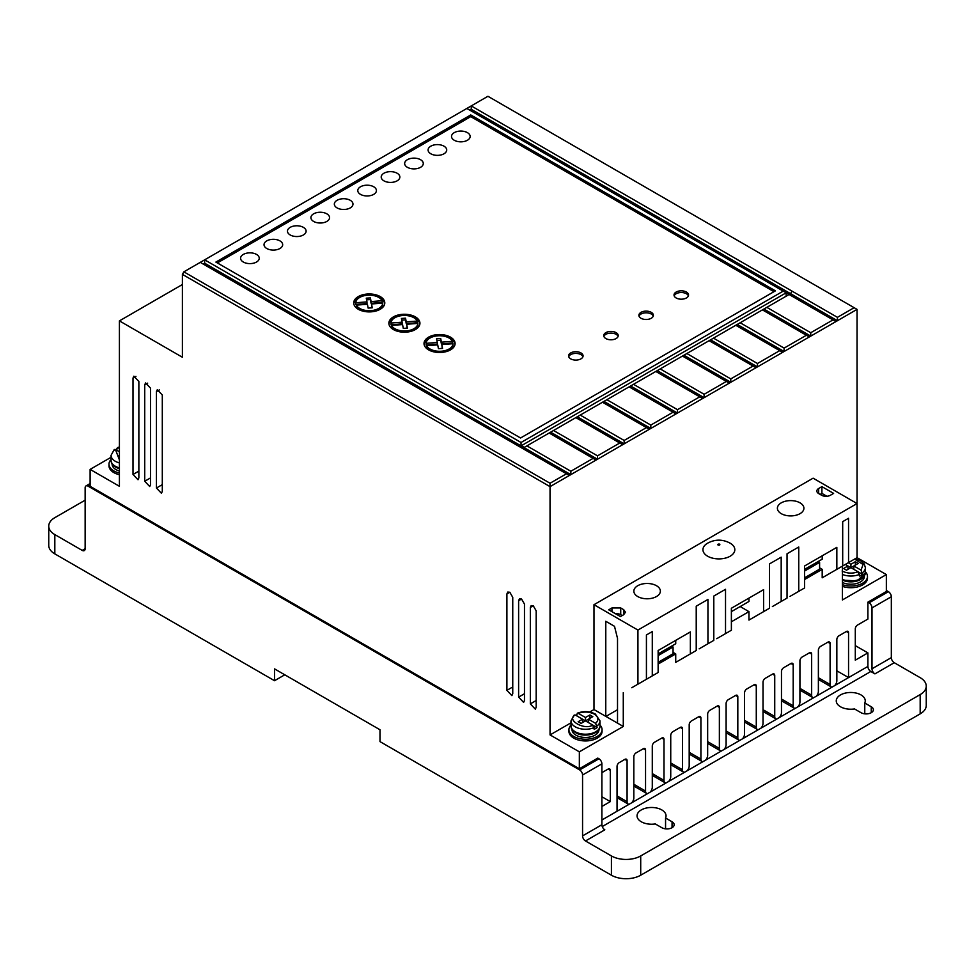 <?xml version="1.0" encoding="UTF-8"?>
<svg xmlns="http://www.w3.org/2000/svg" width="975" height="975" viewBox="0 0 975 975"><rect width="100%" height="100%" fill="white"/><g stroke="black" fill="none" stroke-linecap="round" stroke-linejoin="round"><path stroke-width="1.46" d="M707.606 556.201A15.953 9.214 180 0 1 707.387 543.307C714.919 539.175 722.475 539.114 730.056 543.124L730.372 543.307A15.953 9.214 180 0 1 730.043 556.274A15.953 9.214 180 0 1 707.606 556.201M573.873 715.869L575.36 715.041L592.69 725.047L594.177 729.276A14.503 8.373 0 0 0 597.102 727.594L595.615 723.352L588.425 719.197L588.425 722.572M842.108 571.033C847.117 573.507 852.455 573.763 858.098 571.813L859.584 576.042A14.503 8.373 0 0 0 862.509 574.36L861.035 570.119L853.832 565.963L846.507 570.192L843.582 568.498L847.97 565.963L862.509 574.36M599.991 725.047A16.575 9.567 180 0 1 602.062 729.678A16.575 9.567 180 0 1 591.837 738.514A16.575 9.567 180 0 1 573.775 736.442A16.575 9.567 180 0 1 568.925 729.678A16.575 9.567 180 0 1 570.997 725.047M602.062 729.678L602.062 731.372A16.575 9.567 180 0 1 591.837 740.208A16.575 9.567 180 0 1 573.775 738.136A16.575 9.567 180 0 1 568.925 731.372L568.925 729.678M119.413 473.021A16.575 9.567 180 0 1 113.843 470.913A16.575 9.567 180 0 1 108.993 464.149A16.575 9.567 180 0 1 111.065 459.505M108.993 464.149L108.993 465.831A16.575 9.567 0 0 0 113.843 472.595A16.575 9.567 0 0 0 119.413 474.715M865.398 571.813A16.575 9.567 180 0 1 867.47 576.444A16.575 9.567 180 0 1 859.085 584.768A16.575 9.567 180 0 1 842.4 584.659M867.47 576.444L867.47 578.138A16.575 9.567 180 0 1 859.085 586.462A16.575 9.567 180 0 1 842.4 586.353M781.28 513.667A13.26 7.654 180 0 1 777.392 508.255A13.26 7.654 180 0 1 785.582 501.187A13.26 7.654 180 0 1 800.024 502.844A13.26 7.654 180 0 1 803.912 508.255A13.26 7.654 180 0 1 795.722 515.324A13.26 7.654 180 0 1 781.28 513.667M637.735 596.542A13.26 7.654 180 0 1 633.848 591.13A13.26 7.654 180 0 1 642.037 584.062A13.26 7.654 180 0 1 656.48 585.719A13.26 7.654 180 0 1 660.368 591.13A13.26 7.654 180 0 1 652.178 598.199A13.26 7.654 180 0 1 637.735 596.542M840.499 706.765A14.503 8.373 180 0 1 836.257 700.842A14.503 8.373 180 0 1 845.203 693.115A14.503 8.373 180 0 1 861.01 694.919A14.503 8.373 180 0 1 865.252 700.842A14.503 8.373 180 0 1 864.764 703.012L871.26 706.765A7.252 4.18 180 0 1 873.381 709.727A7.252 4.18 180 0 1 868.908 713.59A7.252 4.18 180 0 1 861.01 712.688L854.502 708.935A14.503 8.373 180 0 1 840.499 706.765M864.764 713.834L864.764 703.012M641.294 821.779A14.503 8.373 180 0 1 637.053 815.856A14.503 8.373 180 0 1 645.998 808.117A14.503 8.373 180 0 1 661.806 809.932A14.503 8.373 180 0 1 666.047 815.856A14.503 8.373 180 0 1 665.559 818.025L672.055 821.779A7.252 4.18 180 0 1 674.176 824.728A7.252 4.18 180 0 1 669.703 828.604A7.252 4.18 180 0 1 661.806 827.69L655.297 823.936A14.503 8.373 180 0 1 641.294 821.779M665.559 828.848L665.559 818.025M598.199 729.873A13.467 7.776 180 0 1 575.969 732.81M572.02 729.349L572.02 729.678A13.467 7.776 0 0 0 575.969 735.174A13.467 7.776 0 0 0 590.643 736.856A13.467 7.776 0 0 0 598.955 729.678L598.955 729.349M119.413 468.695A13.467 7.776 180 0 1 116.037 467.269M112.101 463.82L112.101 464.149A13.467 7.776 0 0 0 116.037 469.645A13.467 7.776 0 0 0 119.413 471.059M863.606 576.639A13.467 7.776 180 0 1 842.4 580.113M864.362 576.115L864.362 576.444A13.467 7.776 180 0 1 856.684 583.464A13.467 7.776 180 0 1 842.4 582.477M430.816 153.782A9.323 5.387 180 0 1 428.086 149.979A9.323 5.387 180 0 1 433.838 145.007A9.323 5.387 180 0 1 443.991 146.177A9.323 5.387 180 0 1 446.721 149.979A9.323 5.387 180 0 1 440.968 154.952A9.323 5.387 180 0 1 430.816 153.782M407.379 167.31A9.323 5.387 180 0 1 404.649 163.507A9.323 5.387 180 0 1 410.402 158.535A9.323 5.387 180 0 1 420.554 159.705A9.323 5.387 180 0 1 423.284 163.507A9.323 5.387 180 0 1 417.532 168.48A9.323 5.387 180 0 1 407.379 167.31M454.253 140.254A9.323 5.387 180 0 1 451.523 136.451A9.323 5.387 180 0 1 457.275 131.479A9.323 5.387 180 0 1 467.427 132.649A9.323 5.387 180 0 1 470.157 136.451A9.323 5.387 180 0 1 464.405 141.424A9.323 5.387 180 0 1 454.253 140.254M383.943 180.85A9.323 5.387 180 0 1 381.213 177.036A9.323 5.387 180 0 1 386.965 172.063A9.323 5.387 180 0 1 397.117 173.233A9.323 5.387 180 0 1 399.86 177.036A9.323 5.387 180 0 1 394.095 182.008A9.323 5.387 180 0 1 383.943 180.85M360.506 194.378A9.323 5.387 180 0 1 357.776 190.576A9.323 5.387 180 0 1 363.529 185.603A9.323 5.387 180 0 1 373.693 186.761A9.323 5.387 180 0 1 376.423 190.576A9.323 5.387 180 0 1 370.658 195.548A9.323 5.387 180 0 1 360.506 194.378M337.07 207.907A9.323 5.387 180 0 1 334.34 204.104A9.323 5.387 180 0 1 340.092 199.132A9.323 5.387 180 0 1 350.257 200.302A9.323 5.387 180 0 1 352.987 204.104A9.323 5.387 180 0 1 347.222 209.077A9.323 5.387 180 0 1 337.07 207.907M313.633 221.435A9.323 5.387 180 0 1 310.903 217.632A9.323 5.387 180 0 1 316.656 212.66A9.323 5.387 180 0 1 326.82 213.83A9.323 5.387 180 0 1 329.55 217.632A9.323 5.387 180 0 1 323.798 222.605A9.323 5.387 180 0 1 313.633 221.435M290.197 234.963A9.323 5.387 180 0 1 287.467 231.16A9.323 5.387 180 0 1 293.219 226.188A9.323 5.387 180 0 1 303.383 227.358A9.323 5.387 180 0 1 306.113 231.16A9.323 5.387 180 0 1 300.361 236.133A9.323 5.387 180 0 1 290.197 234.963M266.76 248.503A9.323 5.387 180 0 1 264.03 244.688A9.323 5.387 180 0 1 269.783 239.716A9.323 5.387 180 0 1 279.947 240.886A9.323 5.387 180 0 1 282.677 244.688A9.323 5.387 180 0 1 276.924 249.661A9.323 5.387 180 0 1 266.76 248.503M243.323 262.031A9.323 5.387 180 0 1 240.593 258.229A9.323 5.387 180 0 1 246.346 253.256A9.323 5.387 180 0 1 256.51 254.414A9.323 5.387 180 0 1 259.24 258.229A9.323 5.387 180 0 1 253.488 263.201A9.323 5.387 180 0 1 243.323 262.031M570.692 358.861A7.252 4.18 180 0 1 568.571 355.899A7.252 4.18 180 0 1 573.044 352.024A7.252 4.18 180 0 1 580.954 352.938A7.252 4.18 180 0 1 583.074 355.899A7.252 4.18 180 0 1 578.602 359.763A7.252 4.18 180 0 1 570.692 358.861M582.928 356.74A7.252 4.18 0 0 0 580.954 354.632A7.252 4.18 0 0 0 573.739 353.572A7.252 4.18 0 0 0 568.717 356.74M605.853 338.557A7.252 4.18 180 0 1 603.732 335.595A7.252 4.18 180 0 1 608.205 331.732A7.252 4.18 180 0 1 616.102 332.646A7.252 4.18 180 0 1 618.223 335.595A7.252 4.18 180 0 1 613.75 339.471A7.252 4.18 180 0 1 605.853 338.557M618.077 336.448A7.252 4.18 0 0 0 616.102 334.327A7.252 4.18 0 0 0 608.9 333.279A7.252 4.18 0 0 0 603.878 336.448M641.002 318.264A7.252 4.18 180 0 1 638.881 315.303A7.252 4.18 180 0 1 643.354 311.439A7.252 4.18 180 0 1 651.263 312.341A7.252 4.18 180 0 1 653.384 315.303A7.252 4.18 180 0 1 648.911 319.166A7.252 4.18 180 0 1 641.002 318.264M653.226 316.144A7.252 4.18 0 0 0 651.263 314.035A7.252 4.18 0 0 0 644.048 312.987A7.252 4.18 0 0 0 639.027 316.144M676.162 297.972A7.252 4.18 180 0 1 674.03 295.011A7.252 4.18 180 0 1 678.515 291.135A7.252 4.18 180 0 1 686.412 292.049A7.252 4.18 180 0 1 688.533 295.011A7.252 4.18 180 0 1 684.06 298.874A7.252 4.18 180 0 1 676.162 297.972M688.387 295.852A7.252 4.18 0 0 0 686.412 293.743A7.252 4.18 0 0 0 679.209 292.695A7.252 4.18 0 0 0 674.188 295.852M428.573 349.867A15.539 8.97 180 0 1 424.015 343.517A15.539 8.97 180 0 1 433.607 335.229A15.539 8.97 180 0 1 450.535 337.179A15.539 8.97 180 0 1 455.093 343.517A15.539 8.97 180 0 1 445.502 351.804A15.539 8.97 180 0 1 428.573 349.867M455.02 344.37A15.539 8.97 0 0 0 450.535 338.873A15.539 8.97 0 0 0 449.755 338.447M429.353 338.447A15.539 8.97 0 0 0 424.088 344.37M393.413 329.562A15.539 8.97 180 0 1 388.867 323.225A15.539 8.97 180 0 1 398.458 314.937A15.539 8.97 180 0 1 415.387 316.887A15.539 8.97 180 0 1 419.933 323.225A15.539 8.97 180 0 1 410.353 331.512A15.539 8.97 180 0 1 393.413 329.562M419.872 324.066A15.539 8.97 0 0 0 415.387 318.569A15.539 8.97 0 0 0 414.607 318.155M394.205 318.155A15.539 8.97 0 0 0 388.94 324.066M358.264 309.27A15.539 8.97 180 0 1 353.718 302.933A15.539 8.97 180 0 1 363.297 294.645A15.539 8.97 180 0 1 380.238 296.583A15.539 8.97 180 0 1 384.784 302.933A15.539 8.97 180 0 1 375.192 311.22A15.539 8.97 180 0 1 358.264 309.27M384.711 303.773A15.539 8.97 0 0 0 380.238 298.277A15.539 8.97 0 0 0 379.446 297.85M359.044 297.85A15.539 8.97 0 0 0 353.779 303.773M429.353 350.281A13.467 7.776 180 0 1 426.636 347.405L426.636 345.711L437.726 344.87L438.433 348.672L442.553 348.416L441.833 344.553L453.022 343.7A13.467 7.776 180 0 1 444.563 350.732A13.467 7.776 180 0 1 430.036 349.013A13.467 7.776 180 0 1 426.636 345.711M394.205 329.989A13.467 7.776 180 0 1 391.487 327.1L391.487 325.418L402.565 324.565L403.284 328.38L407.404 328.124L406.685 324.261L417.861 323.408A13.467 7.776 180 0 1 409.403 330.44A13.467 7.776 180 0 1 394.887 328.721A13.467 7.776 180 0 1 391.487 325.418M359.044 309.697A13.467 7.776 180 0 1 356.326 306.808L356.326 305.114L367.417 304.273L368.136 308.088L372.243 307.82L371.524 303.968L382.712 303.115A13.467 7.776 180 0 1 374.254 310.147A13.467 7.776 180 0 1 359.726 308.429A13.467 7.776 180 0 1 356.326 305.114M575.36 715.041C565.439 719.635 584.72 730.775 592.69 725.047L597.102 727.594M582.562 722.572L582.562 719.197L578.163 721.732L581.1 723.426L592.812 716.662L589.887 714.967L585.487 717.503L578.285 713.347L576.81 714.175L576.81 715.869M847.97 569.339L847.97 565.963L845.337 564.44M853.832 569.339L853.832 565.963L858.219 563.428L855.294 561.734L855.294 565.11M848.262 562.746L850.907 564.269L850.907 567.657M850.907 564.269L855.294 561.734M119.413 455.52L118.243 456.19L119.413 456.873M119.413 459.895L115.428 449.499L113.953 450.34M115.428 449.499L119.413 451.791M116.878 450.34L116.878 448.646L119.413 447.428M116.878 448.646L118.365 447.805L119.413 448.415M589.887 718.343L589.887 714.967M585.487 720.878L585.487 717.503M595.615 723.352C599.003 720.086 598.553 717.015 594.275 714.114C589.266 711.652 583.94 711.397 578.285 713.347L576.81 714.175M366.966 301.897L366.966 303.591L355.79 304.432L355.79 302.75L366.966 301.897L366.271 298.155L370.39 297.899L371.085 301.58L382.163 300.739L382.163 302.433L371.085 303.274L370.39 299.593L366.588 299.825M355.79 302.75A13.467 7.776 180 0 1 367.49 295.218A13.467 7.776 180 0 1 382.163 300.739M402.127 322.189L402.127 323.883L390.938 324.736L390.938 323.042L402.127 322.189L401.42 318.447L405.539 318.191L406.234 321.884L417.324 321.043L417.324 322.725L406.234 323.566L405.539 319.885L401.737 320.117M390.938 323.042A13.467 7.776 180 0 1 402.651 315.522A13.467 7.776 180 0 1 417.324 321.043M437.275 342.493L437.275 344.175L426.099 345.028L426.099 343.334L437.275 342.493L436.581 338.739L440.7 338.483L441.383 342.176L452.473 341.335L452.473 343.029L441.383 343.87L440.7 340.178L436.885 340.421M426.099 343.334A13.467 7.776 180 0 1 437.799 335.814A13.467 7.776 180 0 1 452.473 341.335M371.085 301.58L371.085 303.274M370.39 297.899L370.39 299.593M371.938 307.844L371.524 303.968M379.446 309.697A13.467 7.776 180 0 0 382.712 304.809L382.712 303.115M407.087 328.136L406.685 324.261M414.607 329.989A13.467 7.776 180 0 0 417.861 325.102L417.861 323.408M406.234 321.884L406.234 323.566M405.539 318.191L405.539 319.885M442.248 348.441L441.833 344.553M449.755 350.281A13.467 7.776 180 0 0 453.022 345.394L453.022 343.7M441.383 342.176L441.383 343.87M440.7 338.483L440.7 340.178M786.155 296.193L786.155 292.805L783.23 291.123L521.04 442.492L521.04 445.538L524.27 447.391L553.556 430.487L597.504 455.849L597.504 459.237L550.643 432.181L549.169 433.022L596.042 460.078L597.504 459.237L622.696 444.685L575.823 417.629L577.298 416.776L575.835 417.629M577.298 416.776L580.222 415.094L624.158 440.456L624.158 443.844L577.298 416.788M783.23 291.123L466.842 108.457L487.939 96.281L857.049 309.38L837.428 320.714L471.242 109.298L471.242 105.922L837.428 317.338L837.428 320.714L810.761 336.107L763.9 309.038L766.825 307.357L810.761 332.719L810.761 336.107L784.107 351.5L737.246 324.443L740.171 322.749L784.107 348.112L784.107 351.5L757.453 366.893L710.592 339.836L713.505 338.142L757.453 363.504L757.453 366.893L730.787 382.285L683.926 355.229L686.851 353.523L730.787 378.897L730.787 382.285L704.133 397.666L657.272 370.61L660.197 368.916L704.133 394.29L704.133 397.666L677.479 413.059L630.618 386.003L633.531 384.308L677.479 409.683L677.479 413.059L650.812 428.452L603.952 401.395L606.877 399.701L650.812 425.076L650.812 428.452L622.696 444.685M580.222 415.094L603.952 401.383L602.489 402.236L649.35 429.293M606.877 399.701L630.618 385.99L629.143 386.856L676.016 413.912M633.531 384.308L657.272 370.61L655.809 371.463L702.67 398.519M660.197 368.916L683.926 355.217L682.463 356.07L729.324 383.126M686.851 353.523L710.592 339.824L709.118 340.677L755.991 367.733M713.505 338.142L737.246 324.431L735.784 325.284L782.645 352.341M763.9 309.051L762.438 309.892L809.299 336.948M763.9 309.038L740.171 322.749M85.142 500.175L54.819 517.676A20.719 11.956 0 0 0 48.75 526.134A20.719 11.956 0 0 0 54.819 534.592L82.205 550.4L85.142 548.706A4.144 2.389 60 0 1 84.277 550.607A4.144 2.389 60 0 1 82.205 550.4M773.955 291.683L470.754 116.634L217.352 262.933M786.155 292.805L789.092 294.499L786.155 292.805L521.332 445.709M471.242 109.298L469.779 110.151M526.902 445.867L570.838 471.242L570.838 474.63L204.665 263.213L204.665 259.825L200.265 262.36L569.376 475.471L596.042 460.078M203.19 264.054L204.665 263.213M553.556 430.487L575.823 417.629M766.825 307.357L789.092 294.499L835.965 321.567M818.671 493.569A6.216 3.583 180 0 1 816.855 491.034A6.216 3.583 180 0 1 818.671 488.499L818.671 493.569L821.608 495.263A6.216 3.583 180 0 0 830.395 495.263L833.613 493.399L821.901 486.635L821.901 493.399L820.146 494.41M818.671 488.499L821.901 486.635M821.901 493.399L826.873 496.275M611.934 611.678L611.934 607.961L608.717 609.814L620.441 616.578L623.671 614.713L625.487 612.178L623.659 609.643L620.722 607.949L620.722 614.689L622.221 615.554M620.722 614.689A6.216 3.583 0 0 0 615.408 613.677M818.122 561.539L819.597 562.392L804.619 571.033M671.592 646.145L673.055 646.986L658.137 655.602M585.487 840.974A4.144 2.389 60 0 1 582.562 835.892L601.892 824.728A4.144 2.389 -120 0 0 604.829 829.81L585.487 840.974L611.423 855.94A20.719 11.956 0 0 0 640.709 855.94L920.181 694.59A20.719 11.956 0 0 0 926.25 686.132L926.25 705.412A20.719 11.956 180 0 1 920.181 713.871L640.709 875.221A20.719 11.956 180 0 1 611.423 875.221L379.994 741.609L379.994 729.763L274.523 668.874L274.523 680.721L54.819 553.873L54.819 534.592M926.25 686.132A20.719 11.956 0 0 0 920.181 677.674L894.258 662.707A4.144 2.389 60 0 1 891.333 657.625L891.333 596.737A4.144 2.389 -120 0 0 888.396 591.667L869.066 602.83A4.144 2.389 60 0 1 871.991 607.9L871.991 668.789L891.333 657.625M894.258 662.707L874.928 673.871A4.144 2.389 60 0 1 871.991 668.789M284.785 674.797L274.523 680.721M48.75 526.134L48.75 545.415A20.719 11.956 0 0 0 54.819 553.873M470.754 116.634L470.754 114.94L215.889 262.08L520.553 437.982L775.418 290.842L470.754 114.94M521.04 442.492L204.665 259.825L466.842 108.457M570.838 471.242L593.105 458.384M597.504 455.849L619.771 443.003M624.158 440.456L646.425 427.611M650.812 425.076L673.079 412.218M677.479 409.683L699.745 396.825M704.133 394.29L726.399 381.432M730.787 378.897L753.053 366.039M757.453 363.504L779.72 350.647M784.107 348.112L806.374 335.266M810.761 332.719L833.028 319.873M611.934 607.961L620.722 607.949M617.516 709.715L605.865 716.454M886.348 590.484L888.396 591.667M804.619 577.797L819.597 569.156L819.597 562.392M781.182 601.477L781.182 557.164L769.458 563.928L769.458 608.242L763.608 611.63L763.608 589.643L731.384 608.242L731.384 630.228L725.522 633.616L725.522 589.302L713.797 596.066L713.797 640.38L707.947 643.756L707.947 599.442L696.223 606.206L696.223 650.52L690.361 653.908L690.361 631.922L658.137 650.52L658.137 672.506L652.287 675.894L652.287 631.581L646.425 634.969L646.425 679.283L637.93 684.182L637.93 630.057L857.049 503.551L857.049 557.676L848.555 562.575L848.555 518.261L842.693 521.649L842.693 565.963L836.842 569.339L836.842 547.353L804.619 565.963L804.619 587.949L798.757 591.325L798.757 547.012L787.044 553.776L787.044 598.089L772.395 606.548M804.619 569.339L822.193 559.199L822.193 555.811M731.384 611.63L748.958 601.477L748.958 598.089M658.137 662.366L673.055 653.762L673.055 646.986M658.137 653.908L675.724 643.756L675.724 640.38M605.768 716.393L605.792 621.282L614.506 626.316L617.516 638.393L617.516 723.133L593.982 709.556L589.704 712.018M601.892 772.639L608.095 769.068A3.12 1.804 -60 0 1 609.655 768.909A3.12 1.804 -60 0 1 610.301 770.335L610.301 801.608L601.892 796.758M601.892 824.728L601.892 763.839A4.144 2.389 -120 0 0 598.967 758.769L579.638 769.933A4.144 2.389 60 0 1 582.562 775.003L582.562 835.892M85.142 548.706L85.142 487.817A4.144 2.389 60 0 1 85.995 485.928A4.144 2.389 60 0 1 88.067 486.135L90.114 484.941M601.892 819.999L617.041 811.249L617.041 766.447A3.12 1.804 -60 0 1 619.247 762.621L624.878 759.367A3.12 1.804 -60 0 1 626.438 759.208A3.12 1.804 -60 0 1 627.083 760.646L627.083 801.694L617.041 795.892M617.041 811.249L629.228 804.217A4.765 2.754 -60 0 1 628.071 804.009A4.765 2.754 -60 0 1 627.083 801.694M643.342 748.715L645.547 749.982A3.12 1.804 -60 0 0 644.902 748.556A3.12 1.804 -60 0 0 643.342 748.715L636.029 752.932A3.12 1.804 -60 0 0 633.823 756.758L633.823 797.806A4.765 2.754 -60 0 1 631.678 802.803L647.693 793.565A4.765 2.754 -60 0 1 646.535 793.358A4.765 2.754 -60 0 1 645.547 791.042L633.823 784.278M661.793 738.063L663.999 739.33A3.12 1.804 -60 0 0 663.353 737.904A3.12 1.804 -60 0 0 661.793 738.063L654.493 742.28A3.12 1.804 -60 0 0 652.287 746.094L652.287 787.142A4.765 2.754 -60 0 1 650.142 792.139L666.144 782.901A4.765 2.754 -60 0 1 664.987 782.693A4.765 2.754 -60 0 1 663.999 780.378L652.287 773.614M680.245 727.399L682.451 728.678A3.12 1.804 -60 0 0 681.805 727.253A3.12 1.804 -60 0 0 680.245 727.399L672.945 731.616A3.12 1.804 -60 0 0 670.739 735.443L670.739 776.49A4.765 2.754 -60 0 1 668.594 781.487L684.596 772.249A4.765 2.754 -60 0 1 683.438 772.042A4.765 2.754 -60 0 1 682.451 769.726L670.739 762.962M698.709 716.747L700.915 718.027A3.12 1.804 -60 0 0 700.269 716.588A3.12 1.804 -60 0 0 698.709 716.747L691.397 720.964A3.12 1.804 -60 0 0 689.191 724.791L689.191 765.838A4.765 2.754 -60 0 1 687.046 770.835L703.06 761.597A4.765 2.754 -60 0 1 701.902 761.39A4.765 2.754 -60 0 1 700.915 759.074L689.191 752.31M717.161 706.095L719.367 707.362A3.12 1.804 -60 0 0 718.721 705.937A3.12 1.804 -60 0 0 717.161 706.095L709.861 710.312A3.12 1.804 -60 0 0 707.655 714.127L707.655 755.186A4.765 2.754 -60 0 1 705.51 760.183L721.512 750.933A4.765 2.754 -60 0 1 720.354 750.738A4.765 2.754 -60 0 1 719.367 748.422L707.655 741.646M735.613 695.431L737.819 696.711A3.12 1.804 -60 0 0 737.173 695.285A3.12 1.804 -60 0 0 735.613 695.431L728.313 699.648A3.12 1.804 -60 0 0 726.107 703.475L726.107 744.522A4.765 2.754 -60 0 1 723.962 749.519L739.964 740.281A4.765 2.754 -60 0 1 738.806 740.074A4.765 2.754 -60 0 1 737.819 737.758L726.107 730.994M754.077 684.779L756.283 686.059A3.12 1.804 -60 0 0 755.637 684.633A3.12 1.804 -60 0 0 754.077 684.779L746.765 688.996A3.12 1.804 -60 0 0 744.559 692.823L744.559 733.87A4.765 2.754 -60 0 1 742.414 738.867L758.416 729.629A4.765 2.754 -60 0 1 757.27 729.422A4.765 2.754 -60 0 1 756.283 727.106L744.559 720.342M772.529 674.127L774.735 675.407A3.12 1.804 -60 0 0 774.089 673.969A3.12 1.804 -60 0 0 772.529 674.127L765.229 678.344A3.12 1.804 -60 0 0 763.023 682.171L763.023 723.218A4.765 2.754 -60 0 1 760.878 728.215L776.88 718.977A4.765 2.754 -60 0 1 775.722 718.77A4.765 2.754 -60 0 1 774.735 716.454L763.023 709.69M790.981 663.475L793.187 664.743A3.12 1.804 -60 0 0 792.541 663.317A3.12 1.804 -60 0 0 790.981 663.475L783.681 667.692A3.12 1.804 -60 0 0 781.475 671.507L781.475 712.567A4.765 2.754 -60 0 1 779.33 717.551L795.332 708.313A4.765 2.754 -60 0 1 794.174 708.106A4.765 2.754 -60 0 1 793.187 705.79L781.475 699.026M809.433 652.811L811.651 654.091A3.12 1.804 -60 0 0 811.005 652.665A3.12 1.804 -60 0 0 809.433 652.811L802.132 657.028A3.12 1.804 -60 0 0 799.927 660.855L799.927 701.902A4.765 2.754 -60 0 1 797.782 706.899L813.784 697.661A4.765 2.754 -60 0 1 812.626 697.454A4.765 2.754 -60 0 1 811.651 695.138L799.927 688.374M827.897 642.159L830.103 643.439A3.12 1.804 -60 0 0 829.457 642.001A3.12 1.804 -60 0 0 827.897 642.159L820.597 646.376A3.12 1.804 -60 0 0 818.378 650.203L818.378 691.251A4.765 2.754 -60 0 1 816.246 696.247L832.248 687.009A4.765 2.754 -60 0 1 831.09 686.802A4.765 2.754 -60 0 1 830.103 684.487L818.378 677.723M846.349 631.507L848.555 632.775A3.12 1.804 -60 0 0 847.909 631.349A3.12 1.804 -60 0 0 846.349 631.507L839.048 635.724A3.12 1.804 -60 0 0 836.842 639.539L836.842 680.599A4.765 2.754 -60 0 1 834.697 685.596L848.555 677.588L836.842 670.824M874.928 673.871L870.821 671.495A4.144 2.389 60 0 1 867.896 666.425L867.896 652.897L855.294 660.172L855.294 628.887A3.12 1.804 -60 0 1 857.5 625.06L867.896 619.064L867.896 602.16L886.348 591.496L886.348 574.592L857.049 557.676L855.124 558.785L860.389 560.601L864.203 563.903L865.398 567.657A14.503 8.373 180 0 1 862.509 572.666M579.638 769.933L88.067 486.135M837.428 317.338L854.124 307.698M200.265 262.36L183.861 271.842L550.046 483.247L566.451 473.777M550.046 483.247L550.046 486.635L569.376 475.471M637.93 630.057L593.982 604.695L813.113 478.177L857.049 503.551L857.049 309.38M867.896 602.16L869.066 602.83M886.348 574.592L842.4 599.954L842.4 566.134L833.905 571.033L848.555 562.575M828.055 574.421L822.193 577.797L822.193 569.339L819.597 567.84M836.842 569.339L822.193 577.797M822.193 569.339L804.619 579.491M789.969 596.408L798.757 591.325M754.808 616.7L748.958 620.088L748.958 611.63L740.171 606.548M763.608 611.63L748.958 620.088M748.958 611.63L731.384 621.77M716.735 638.686L725.522 633.616M699.16 648.838L707.947 643.756M681.574 658.978L675.724 662.366L675.724 653.908L673.055 652.372M690.361 653.908L675.724 662.366M675.724 653.908L658.137 664.06M643.5 680.964L652.287 675.894M631.776 687.728L637.93 684.182M593.982 604.695L593.982 709.556M623.281 692.64L623.281 726.46L617.516 723.133M610.301 801.608L601.892 806.471M623.281 726.46L579.345 751.835L579.345 768.751L597.797 758.099L598.967 758.769M645.547 749.982L645.547 791.042M663.999 739.33L663.999 780.378M682.451 728.678L682.451 769.726M700.915 718.027L700.915 759.074M719.367 707.362L719.367 748.422M737.819 696.711L737.819 737.758M756.283 686.059L756.283 727.106M774.735 675.407L774.735 716.454M793.187 664.743L793.187 705.79M811.651 654.091L811.651 695.138M830.103 643.439L830.103 684.487M848.555 632.775L848.555 677.588L867.896 666.425M855.294 645.621L867.896 652.897M518.615 697.113L523.612 702.39L524.477 700.489L524.477 604.086L521.54 599.016L519.48 598.808L518.615 600.697L518.615 697.113L524.477 693.737M579.345 768.751L90.114 486.306L90.114 469.389L111.065 457.287M90.114 469.389L119.413 486.293L119.413 320.885L182.398 284.517M119.413 320.885L182.398 357.252L182.398 274.377L183.861 271.842M182.398 274.377L550.046 486.635L550.046 734.918L579.345 751.835M570.997 722.828L550.046 734.918M156.439 488.012L161.448 493.289L162.301 491.388L162.301 394.985L157.304 389.707L156.439 391.609L156.439 488.012L162.301 484.636M144.727 481.248L149.723 486.525L150.589 484.624L150.589 388.221L145.58 382.943L144.727 384.832L144.727 481.248L150.589 477.872M133.002 474.484L138.011 479.761L138.864 477.86L138.864 381.457L133.868 376.179L133.002 378.068L133.002 474.484L138.864 471.108M506.903 690.349L511.899 695.626L512.753 693.725L512.753 597.322L509.827 592.252L507.756 592.044L506.903 593.933L506.903 690.349L512.753 686.973M530.339 703.877L535.336 709.154L536.189 707.253L536.189 610.85L533.264 605.78L531.192 605.572L530.339 607.462L530.339 703.877L536.189 700.501M718.063 545.086C717.637 544.221 718.185 543.904 719.696 544.148C720.123 545.025 719.574 545.342 718.063 545.086M575.238 731.762A14.503 8.373 180 0 1 570.997 725.851C570.862 728.337 572.423 730.616 575.664 732.713C584.001 737.941 600.454 734.053 599.991 725.851A14.503 8.373 180 0 1 591.045 733.578A14.503 8.373 180 0 1 575.238 731.762M119.413 467.89A14.503 8.373 180 0 1 115.306 466.233A14.503 8.373 180 0 1 111.065 460.31C110.943 462.796 112.503 465.087 115.745 467.183L119.413 468.719M577.31 713.2C583.611 710.885 589.607 711.165 595.311 714.017L599.991 720.878A14.503 8.373 180 0 1 597.102 725.9M859.584 574.36A14.503 8.373 180 0 1 842.4 574.433M594.177 727.594A14.503 8.373 180 0 1 575.238 726.802A14.503 8.373 180 0 1 570.997 720.878L570.997 725.851M119.413 462.93A14.503 8.373 180 0 1 115.306 461.273A14.503 8.373 180 0 1 111.065 455.349L111.065 460.31M865.398 567.657L865.398 572.617A14.503 8.373 180 0 1 857.5 580.064A14.503 8.373 180 0 1 842.4 579.394M854.575 559.102L863.07 564.501L861.035 570.119M623.659 614.725L623.659 609.643M672.055 827.69L672.055 821.779M871.26 712.688L871.26 706.765M640.709 875.221L640.709 855.94M920.181 694.59L920.181 713.871M611.423 855.94L611.423 875.221M792.029 291.123L790.567 293.658M891.333 596.737L871.991 607.9M610.301 770.335L608.095 769.068M582.562 775.003L601.892 763.839M624.878 759.367L627.083 760.646M870.821 671.495L602.258 826.556M629.228 804.217L631.678 802.803M647.693 793.565L650.142 792.139M666.144 782.901L668.594 781.487M684.596 772.249L687.046 770.835M703.06 761.597L705.51 760.183M721.512 750.933L723.962 749.519M739.964 740.281L742.414 738.867M758.416 729.629L760.878 728.215M776.88 718.977L779.33 717.551M795.332 708.313L797.782 706.899M813.784 697.661L816.246 696.247M832.248 687.009L834.697 685.596M521.552 599.016L518.615 600.697M159.376 389.915L156.439 391.609M147.664 383.151L144.727 384.832M135.939 376.387L133.002 378.068M509.827 592.252L506.903 593.933M533.264 605.78L530.339 607.462M599.991 720.878L599.991 725.851M114.294 449.451L111.065 455.349M119.413 446.94L117.39 447.659M574.226 714.98L570.997 720.878M842.4 580.162L857.378 580.917L865.398 572.617M628.071 804.009L617.041 797.635M646.535 793.358L633.823 786.021M664.987 782.693L652.287 775.369M683.438 772.042L670.739 764.705M701.902 761.39L689.191 754.053M720.354 750.738L707.655 743.401M738.806 740.074L726.107 732.749M757.27 729.422L744.559 722.085M775.722 718.77L763.023 711.433M794.174 708.106L781.475 700.781M812.626 697.454L799.927 690.117M831.09 686.802L818.378 679.465M85.995 485.928L90.114 483.551"/></g></svg>
